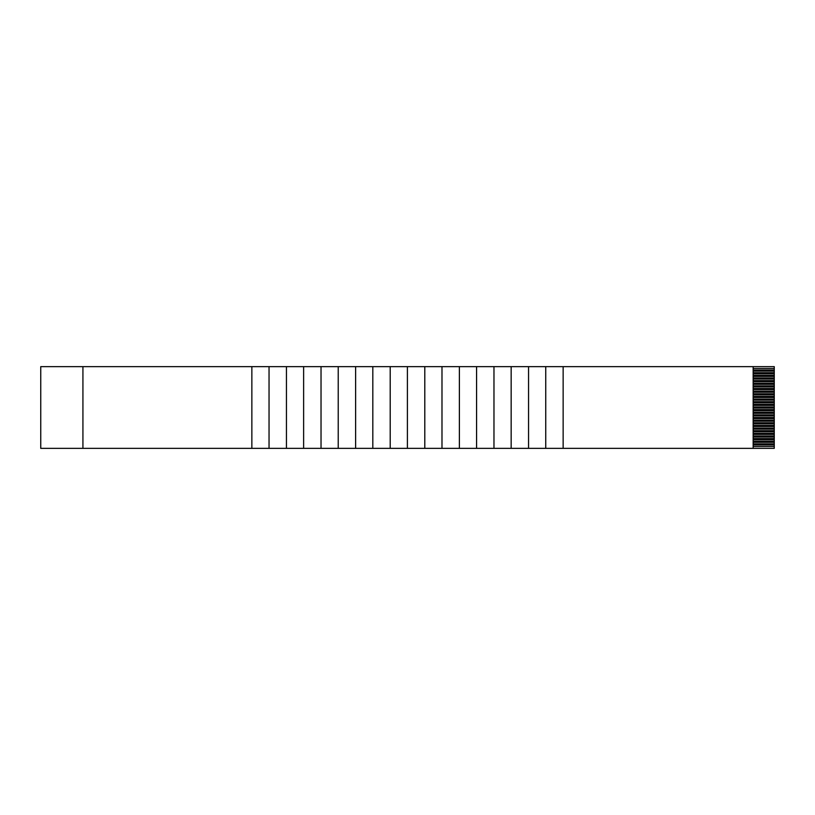 <?xml version="1.0" encoding="UTF-8"?>
<svg xmlns="http://www.w3.org/2000/svg" width="815" height="815" viewBox="0 0 815 815"><rect width="100%" height="100%" fill="white"/><g stroke="black" fill="none" stroke-linecap="round" stroke-linejoin="round"><path stroke-width="1.22" d="M251.917 448.362L40.75 448.362L40.75 366.638L774.25 366.638L774.25 446.518L753.162 446.518L774.25 446.518L774.25 444.939L753.162 444.939L774.25 444.939L774.25 443.88L753.162 443.88L774.25 443.88L774.25 442.301L753.162 442.301L774.25 442.301L774.25 441.241L753.162 441.241L774.25 441.241L774.25 439.662L753.162 439.662L774.25 439.662L774.25 438.602L753.162 438.602L774.25 438.602L774.25 437.023L753.162 437.023L774.25 437.023L774.25 435.974L753.162 435.974L774.25 435.974L774.25 434.385L753.162 434.385L774.25 434.385L774.25 433.336L753.162 433.336L774.25 433.336L774.25 431.756L753.162 431.756L774.25 431.756L774.25 430.697L753.162 430.697L774.25 430.697L774.25 429.118L753.162 429.118L774.25 429.118L774.25 428.058L753.162 428.058L774.25 428.058L774.25 426.479L753.162 426.479L774.25 426.479L774.25 425.43L753.162 425.43L774.25 425.43L774.25 423.841L753.162 423.841L774.25 423.841L774.25 422.791L753.162 422.791L774.25 422.791L774.25 421.212L753.162 421.212L774.25 421.212L774.25 420.153L753.162 420.153L774.25 420.153L774.25 418.574L753.162 418.574L774.25 418.574L774.25 417.514L753.162 417.514L774.25 417.514L774.25 415.935L753.162 415.935L774.25 415.935L774.25 414.886L753.162 414.886L774.25 414.886L774.25 413.297L753.162 413.297L774.25 413.297L774.25 412.247L753.162 412.247L774.25 412.247L774.25 410.668L753.162 410.668L774.25 410.668L774.25 409.609L753.162 409.609L774.25 409.609L774.25 408.03L753.162 408.03L774.25 408.03L774.25 406.97L753.162 406.97L774.25 406.97L774.25 405.391L753.162 405.391L774.25 405.391L774.25 404.332L753.162 404.332L774.25 404.332L774.25 402.753L753.162 402.753L774.25 402.753L774.25 401.703L753.162 401.703L774.25 401.703L774.25 400.114L753.162 400.114L774.25 400.114L774.25 399.065L753.162 399.065L774.25 399.065L774.25 397.486L753.162 397.486L774.25 397.486L774.25 396.426L753.162 396.426L774.25 396.426L774.25 394.847L753.162 394.847L774.25 394.847L774.25 393.788L753.162 393.788L774.25 393.788L774.25 392.209L753.162 392.209L774.25 392.209L774.25 391.159L753.162 391.159L774.25 391.159L774.25 389.57L753.162 389.57L774.25 389.57L774.25 388.521L753.162 388.521L774.25 388.521L774.25 386.942L753.162 386.942L774.25 386.942L774.25 385.882L753.162 385.882L774.25 385.882L774.25 384.303L753.162 384.303L774.25 384.303L774.25 383.244L753.162 383.244L774.25 383.244L774.25 381.664L753.162 381.664L774.25 381.664L774.25 380.615L753.162 380.615L774.25 380.615L774.25 379.026L753.162 379.026L774.25 379.026L774.25 377.977L753.162 377.977L774.25 377.977L774.25 376.398L753.162 376.398L774.25 376.398L774.25 375.338L753.162 375.338L774.25 375.338L774.25 373.759L753.162 373.759L774.25 373.759L774.25 372.7L753.162 372.7L774.25 372.7L774.25 371.12L753.162 371.12L774.25 371.12L774.25 370.061L753.162 370.061L774.25 370.061L774.25 366.638L40.75 366.638L40.75 448.362L251.855 448.362L251.855 366.638L251.855 448.362L269.042 448.362L251.917 448.362M562.92 448.362L269.042 448.362L269.042 366.638L269.042 448.362L286.442 448.362L286.442 366.638L286.442 448.362L303.628 448.362L303.628 366.638L303.628 448.362L321.029 448.362L321.029 366.638L321.029 448.362L338.225 448.362L338.225 366.638L338.225 448.362L355.615 448.362L355.615 366.638L355.615 448.362L372.812 448.362L372.812 366.638L372.812 448.362L390.202 448.362L390.202 366.638L390.202 448.362L407.398 448.362L407.398 366.638L407.398 448.362L424.798 448.362L424.798 366.638L424.798 448.362L441.985 448.362L441.985 366.638L441.985 448.362L459.385 448.362L459.385 366.638L459.385 448.362L476.571 448.362L476.571 366.638L476.571 448.362L493.971 448.362L493.971 366.638L493.971 448.362L511.158 448.362L511.158 366.638L511.158 448.362L528.558 448.362L528.558 366.638L528.558 448.362L545.744 448.362L545.744 366.638L545.744 448.362L562.92 448.362M774.25 448.362L563.145 448.362L563.145 366.638L563.145 448.362L774.25 448.362L774.25 446.518L774.25 448.362M753.162 448.362L753.162 366.638L753.162 448.362M753.162 368.482L774.25 368.482L753.162 368.482M82.926 448.362L82.926 366.638L82.926 448.362"/></g></svg>
